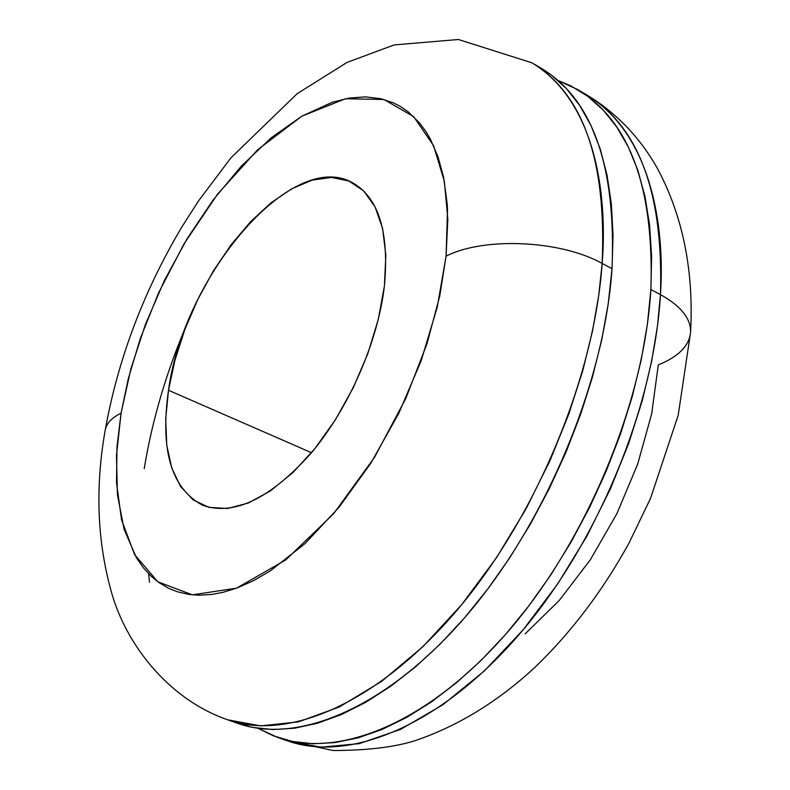 <?xml version="1.0" encoding="UTF-8"?>
<svg xmlns="http://www.w3.org/2000/svg" width="790" height="790" viewBox="0 0 790 790"><rect width="100%" height="100%" fill="white"/><g stroke="black" fill="none" stroke-linecap="round" stroke-linejoin="round"><path stroke-width="1.19" d="M168.487 390.26C183.685 276.342 291.579 148.322 352.36 182.628C378.657 197.53 389.342 231.974 384.414 285.95L378.341 319.209L367.824 353.634L353.288 387.683L335.394 419.776L314.983 448.463L293.001 472.499L270.447 490.896L248.327 503.013L227.54 508.493L208.906 507.358L193.086 499.863L180.584 486.522L171.746 468.016L166.759 445.195L165.693 418.947L168.487 390.26L174.965 360.112L184.86 329.499L197.826 299.41L213.458 270.792L231.263 244.564L250.677 221.615L271.108 202.754L291.865 188.711L312.248 180.11L331.514 177.444L348.894 181.009L363.647 190.884L375.092 206.921L382.637 228.646L385.826 255.338L384.414 285.95C377.926 341.863 348.755 408.519 311.112 453.164C270.269 498.688 234.176 516.097 202.862 505.373C171.4 488.714 159.945 450.349 168.487 390.26L311.507 452.709L168.487 390.26M446.074 256.167L439.763 295.934L427.025 343.66L405.793 398.486L374.579 457.213L333.578 513.776L285.704 559.962L236.526 588.175L192.365 594.84L157.862 581.795L134.596 554.629L121.561 519.84L116.515 482.67L117.019 446.518L121.067 413.17C111.469 417.91 106.156 423.726 105.139 430.609C106.156 423.726 111.469 417.91 121.067 413.17L128.296 378.706L140.334 338.476L158.553 292.912L184.139 243.675L217.546 194.182L257.777 149.626L301.918 116.13L345.536 98.74L383.901 99.481L413.644 116.594L433.552 145.597L444.345 181.275L447.841 219.166L446.074 256.167C483.717 236.763 560.673 240.16 602.158 263.425C560.673 240.16 483.717 236.763 446.074 256.167L447.525 209.478L447.13 203.287L443.585 177.316L438.055 156.884L430.432 139.257L425.879 131.525L419.569 122.954L408.075 111.726L400.125 106.304L393.371 102.858L380.79 98.701L365.434 96.874L349.21 98.078L332.343 102.226L301.918 116.13L271.256 137.766L241.325 166.127L213.024 200.137L187.151 238.639L164.419 280.44L145.469 324.305L130.854 368.979L121.067 413.17L116.486 455.524L117.424 494.678L124.07 529.241L136.443 557.809L143.464 567.892L151.483 576.522L158.928 582.566L168.695 588.313L177.523 591.819L188.879 594.426L198.922 595.216L211.661 594.465L222.721 592.401L236.526 588.175L253.175 580.838L270.269 570.923L304.999 543.619L339.098 507.19L370.875 463.128L398.713 413.476L421.198 360.675L437.206 307.369L446.074 256.167M540.874 68.068L551.45 75.099L566.479 88.687L579.761 105.584L591.078 125.709L600.232 148.945L607.046 175.123L611.361 203.998L613.05 235.311L612.023 268.699C604.33 382.666 546.038 522.565 466.939 615.045C387.702 707.652 297.968 745.01 237.602 723.314L227.53 719.769L260.651 725.892L298.403 721.872L339.335 706.961L381.57 681.424L423.035 646.566L461.814 604.488L496.426 557.789L525.952 509.046L550.047 460.521L568.849 413.93L582.813 370.461L592.559 330.763L598.781 295.095L602.158 263.425C594.208 377.61 535.699 517.954 456.541 610.798C377.255 703.781 287.659 741.385 227.53 719.769C165.93 698.202 125.758 641.796 112.032 594.199C97.219 542.878 94.938 488.19 105.208 430.155C117.967 359.253 143.504 291.559 181.809 227.066L198.567 200.848L230.966 157.803L297.218 93.635L347.126 62.38L394.18 44.921L458.398 39.5L531.848 62.785C583.148 93.516 606.582 160.39 602.158 263.425L612.023 268.699L602.158 263.425C607.865 192.493 594.584 100.518 531.848 62.785L541.061 68.177C592.559 99.026 616.21 165.87 612.023 268.699L608.231 303.795L601.664 340.154L592.382 377.304L580.462 414.76L566.055 452.008L549.336 488.546L530.544 523.859L509.935 557.483L487.815 588.955L464.481 617.908L440.277 643.969L415.53 666.859L390.556 686.372L365.701 702.32L341.24 714.624L317.462 723.245L294.631 728.202L272.955 729.545L252.642 727.402L237.454 723.265M660.46 294.621L650.881 289.505C644.196 402.564 586.782 540.735 507.891 631.763C428.871 722.929 338.614 759.289 277.32 737.287L258.073 728.331L273.508 735.875L292.577 741.464L313.136 743.755L335.029 742.59L358.058 737.86L381.985 729.496L406.564 717.488L431.518 701.866L456.521 682.728L481.278 660.223L505.442 634.587L528.698 606.078L550.709 575.051L571.16 541.9L589.774 507.042L606.276 470.959L620.446 434.144L632.109 397.094L641.125 360.319L647.395 324.295L650.881 289.505L660.46 294.621L657.487 325.895L651.691 361.079L642.389 400.175L628.87 442.943L610.502 488.704L586.802 536.311L557.612 584.057L523.227 629.729L484.537 670.779L443.002 704.7L400.53 729.417L359.183 743.657L320.888 747.182L287.116 740.734C348.627 762.814 439.003 726.682 517.973 635.881C596.815 545.209 654.001 407.462 660.46 294.621C680.921 306.007 690.964 318.548 690.598 332.244C690.964 318.548 680.921 306.007 660.46 294.621C663.511 192.75 638.824 126.104 586.368 94.681C650.545 133.243 665.229 224.548 660.46 294.621M277.32 737.287L287.116 740.734L333.183 750.5C367.567 750.47 395.138 747.113 415.876 740.408C458.131 725.921 497.67 701.708 534.475 667.767C570.992 632.741 602.484 591.216 628.949 543.184L650.496 498.47L678.205 415.254L690.598 332.244C689.265 345.813 678.492 356.705 658.277 364.921L651.691 413.743L637.688 464.145L616.881 513.678L590.249 559.903L559.152 600.578L525.153 633.856M558.125 80.55L577.411 89.438C629.669 120.752 654.169 187.437 650.881 289.505L651.612 256.355L649.617 225.249L644.995 196.503L637.886 170.423L628.425 147.226L616.822 127.091L603.264 110.136L587.967 96.449L571.15 86.041L558.125 80.55M149.498 582.21L148.678 573.787M144.205 468.786C152.292 419.322 166.976 370.006 188.247 320.839L188.237 320.868M577.411 89.438L586.368 94.681C616.23 112.664 640.028 137.45 657.754 169.04C682.915 216.46 693.867 270.861 690.598 332.235"/></g></svg>

